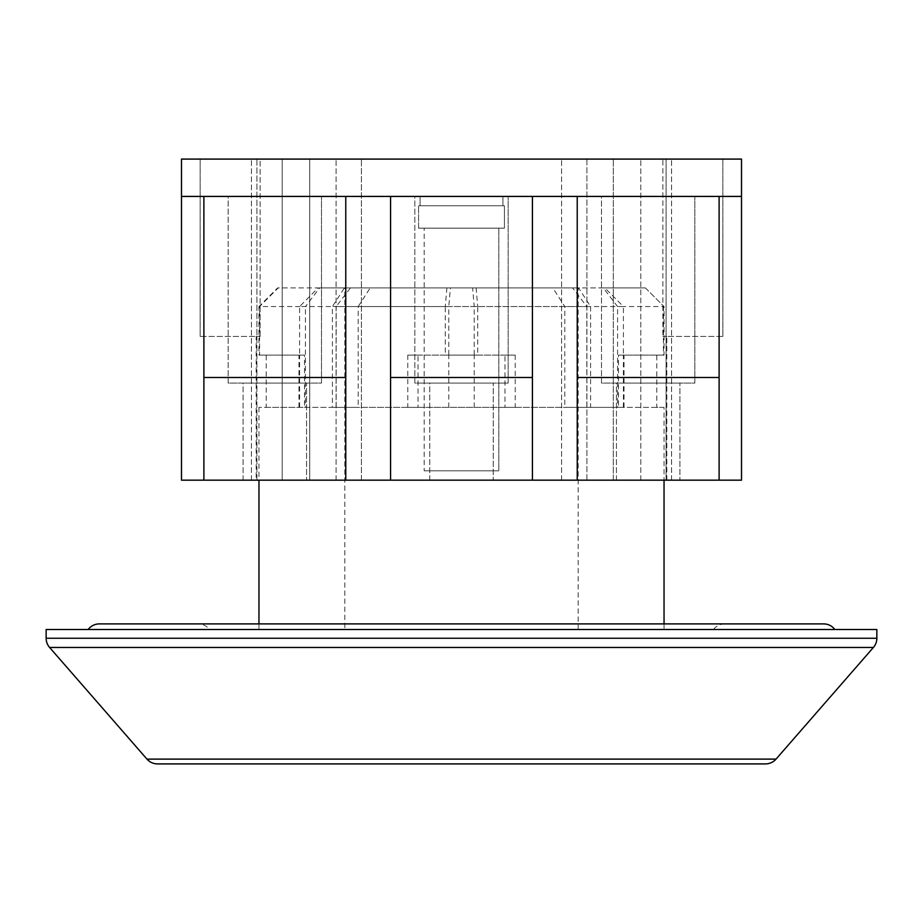 <?xml version="1.0" encoding="UTF-8"?>
<svg xmlns="http://www.w3.org/2000/svg" width="923" height="923" viewBox="0 0 923 923"><rect width="100%" height="100%" fill="white"/><g stroke="black" fill="none" stroke-linecap="round" stroke-linejoin="round"><path stroke-width="0.69" stroke-dasharray="4.62 3.46" d="M157.521 763.909L765.479 763.909M46.15 629.509L876.85 629.509M88.147 629.509L834.854 629.509L88.147 629.509M198.295 623.902L724.705 623.902L198.295 623.902A13.995 13.995 0 0 1 209.486 629.509L713.514 629.509L209.486 629.509M724.705 623.902A13.995 13.995 0 0 0 713.514 629.509M823.651 623.902L99.349 623.902M645.373 287.895L664.041 306.563L617.568 306.563L603.273 287.895L645.373 287.895L664.041 306.563L664.041 355.101L663.395 355.101L663.395 306.563M344.833 629.509L578.167 629.509L344.833 629.509L344.833 287.895L578.167 287.895L344.833 287.895M578.167 629.509L578.167 287.895M259.605 306.563L258.959 306.563L258.959 355.101L259.605 355.101L259.605 306.563L278.204 287.895L370.204 287.895L358.205 306.563L299.594 306.563L318.193 287.895M266.216 407.366L304.509 407.366L304.509 355.101L266.216 355.101L266.216 407.366L258.959 407.366L332.407 407.366L332.407 306.563L344.406 287.895L370.204 287.895M258.959 407.366L258.959 480.168M258.959 623.902L258.959 629.509L664.041 629.509L258.959 629.509M656.784 407.366L618.491 407.366L618.491 355.101L656.784 355.101L656.784 407.366L664.041 407.366L664.041 480.168M664.041 623.902L664.041 629.509M656.784 355.101L664.041 355.101M407.781 407.366L418.038 407.366L418.038 355.101L407.781 355.101L407.781 407.366L617.568 407.366L617.568 306.563M407.781 355.101L477.722 355.101L477.722 306.563L332.407 306.563M319.727 287.895L277.627 287.895L258.959 306.563L305.432 306.563L319.727 287.895L350.475 287.895L336.18 306.563L448.774 306.563L450.401 287.895L350.475 287.895M515.219 407.366L504.962 407.366L504.962 355.101L515.219 355.101L515.219 407.366L305.432 407.366L305.432 306.563M515.219 355.101L445.278 355.101L445.278 306.563L590.593 306.563L578.594 287.895L552.796 287.895L564.795 306.563L623.406 306.563L604.807 287.895L552.796 287.895M664.041 407.366L590.593 407.366L590.593 306.563M266.216 355.101L258.959 355.101M344.406 287.895L572.525 287.895L586.82 306.563L474.226 306.563L472.599 287.895M603.273 287.895L572.525 287.895M644.796 287.895L604.807 287.895M578.594 287.895L450.401 287.895M277.627 287.895L278.204 287.895M618.491 407.366L564.795 407.366L564.795 306.563M618.491 355.101L624.029 355.101L623.406 355.101L623.406 306.563M590.593 407.366L564.795 407.366M623.406 407.366L623.406 355.101L663.395 355.101M504.962 407.366L336.18 407.366L336.18 306.563M504.962 355.101L448.774 355.101L448.774 306.563M305.432 407.366L336.18 407.366M446.905 287.895L445.278 306.563M448.774 407.366L448.774 355.101L445.278 355.101M304.509 407.366L358.205 407.366L358.205 306.563M304.509 355.101L298.971 355.101L299.594 355.101L299.594 306.563M332.407 407.366L358.205 407.366M299.594 407.366L299.594 355.101L259.605 355.101M418.038 407.366L586.82 407.366L586.82 306.563M418.038 355.101L474.226 355.101L474.226 306.563M617.568 407.366L586.82 407.366M476.095 287.895L477.722 306.563M474.226 407.366L474.226 355.101L477.722 355.101M498.835 470.834L424.165 470.834L424.165 228.154L498.835 228.154L424.165 228.154L498.835 228.154L424.165 228.154L424.165 470.834L498.835 470.834L498.835 228.154L498.835 470.834L424.165 470.834L498.835 470.834M418.569 228.154L504.431 228.154L504.431 205.76L502.943 205.76L504.431 205.76L502.943 205.76L502.943 196.426L420.057 196.426L502.943 196.426L420.057 196.426L502.943 196.426L420.057 196.426L420.057 205.76L418.569 205.76L420.057 205.76L420.057 196.426L502.943 196.426L420.057 196.426L420.057 205.76L418.569 205.76L420.057 205.76L420.057 196.426L502.943 196.426L502.943 205.76L420.057 205.76L502.943 205.76L502.943 196.426L502.943 205.76L504.431 205.76L504.431 228.154L418.569 228.154L418.569 205.76L418.569 228.154L504.431 228.154L418.569 228.154M502.943 205.76L420.057 205.76L502.943 205.76M256.156 480.168L309.701 480.168L251.437 480.168L256.906 480.168L251.437 480.168L256.906 480.168L256.906 159.091L309.701 159.091L251.437 159.091L282.207 159.091L260.124 159.091L282.207 159.091L282.207 480.168L256.156 480.168L256.156 336.434L260.124 336.434L260.124 159.091L200.153 159.091L260.124 159.091L260.124 336.434L256.156 336.434M251.437 480.168L251.437 159.091L251.437 480.168M616.437 480.168L616.437 383.091L679.905 383.091L616.437 383.091L679.905 383.091L616.437 383.091L616.437 480.168L679.905 480.168L679.905 383.091L679.905 480.168L616.437 480.168M429.76 480.168L429.76 383.091L493.24 383.091L429.76 383.091L493.24 383.091L429.76 383.091L429.76 480.168L493.24 480.168L493.24 383.091L493.24 480.168L429.76 480.168M243.095 480.168L243.095 383.091L306.563 383.091L243.095 383.091L306.563 383.091L243.095 383.091L243.095 480.168L306.563 480.168L306.563 383.091L306.563 480.168L243.095 480.168M228.154 383.091L228.154 196.426L321.492 196.426L228.154 196.426L321.492 196.426L228.154 196.426L228.154 383.091L321.492 383.091L321.492 196.426L321.492 383.091L228.154 383.091M414.831 383.091L414.831 196.426L508.169 196.426L414.831 196.426L508.169 196.426L414.831 196.426L414.831 383.091L508.169 383.091L508.169 196.426L508.169 383.091L414.831 383.091M601.508 383.091L601.508 196.426L694.846 196.426L601.508 196.426L694.846 196.426L601.508 196.426L601.508 383.091L694.846 383.091L694.846 196.426L694.846 383.091L601.508 383.091M181.485 196.426L181.485 159.091L741.515 159.091L741.515 480.168L181.485 480.168L181.485 196.426L203.891 196.426L203.891 377.495L203.891 196.426L390.567 196.426L390.567 377.495L390.567 196.426L577.233 196.426L577.233 377.495L577.233 196.426L741.515 196.426L181.485 196.426L741.515 196.426M309.701 159.091L561.599 159.091L309.701 159.091L309.701 480.168L561.599 480.168L361.401 480.168L361.401 159.091L361.401 480.168L309.701 480.168L309.701 159.091M586.901 159.091L671.563 159.091L586.901 159.091L586.901 480.168L561.599 480.168L586.901 480.168L586.901 159.091M662.876 159.091L722.847 159.091L662.876 159.091L662.876 336.434L666.844 336.434L662.876 336.434L662.876 159.091M256.906 159.091L282.207 159.091L282.207 480.168L256.906 480.168L256.906 159.091M640.793 480.168L640.793 159.091L640.793 480.168L666.844 480.168L586.901 480.168L613.299 480.168L613.299 159.091L613.299 480.168L671.563 480.168L640.793 480.168M666.094 480.168L671.563 480.168L666.094 480.168L666.094 159.091L666.094 480.168M561.599 480.168L561.599 159.091L561.599 480.168M532.433 196.426L532.433 480.168L532.433 377.495L390.567 377.495L390.567 480.168L390.567 377.495L532.433 377.495L532.433 480.168M719.109 196.426L719.109 377.495L577.233 377.495L577.233 480.168L577.233 377.495L719.109 377.495L719.109 196.426L719.109 480.168L719.109 377.495L577.233 377.495L577.233 480.168M345.767 196.426L345.767 377.495L203.891 377.495L203.891 480.168L203.891 377.495L345.767 377.495L345.767 196.426L345.767 480.168L345.767 377.495L203.891 377.495L203.891 480.168M345.767 377.495L345.767 480.168M532.433 377.495L390.567 377.495L390.567 480.168M719.109 377.495L719.109 480.168M390.567 196.426L390.567 377.495M203.891 196.426L203.891 377.495M577.233 196.426L577.233 377.495M722.847 336.434L722.847 159.091L722.847 336.434L662.876 336.434L722.847 336.434M200.153 336.434L200.153 159.091L200.153 336.434L260.124 336.434L200.153 336.434M776.035 759.11L146.965 759.11M49.6 647.461L873.4 647.461M876.85 638.255L46.15 638.255M336.099 480.168L336.099 159.091L336.099 480.168M624.029 407.366L624.029 355.101M298.971 407.366L298.971 355.101M666.844 480.168L666.844 336.434M671.563 480.168L671.563 159.091L671.563 480.168"/><path stroke-width="1.38" d="M873.4 647.461L49.6 647.461L146.965 759.11A13.995 13.995 0 0 0 157.521 763.909L765.479 763.909A13.995 13.995 0 0 0 776.035 759.11L873.4 647.461A13.995 13.995 0 0 0 876.85 638.255L876.85 629.509L46.15 629.509L46.15 638.255L876.85 638.255M49.6 647.461A13.995 13.995 0 0 1 46.15 638.255M88.147 629.509A13.995 13.995 0 0 1 99.349 623.902L823.651 623.902A13.995 13.995 0 0 1 834.854 629.509M258.959 480.168L258.959 623.902M664.041 480.168L664.041 623.902M181.485 196.426L181.485 159.091L741.515 159.091L741.515 480.168L181.485 480.168L181.485 196.426L203.891 196.426L203.891 480.168M577.233 480.168L577.233 196.426L532.433 196.426L532.433 480.168M390.567 480.168L390.567 196.426L532.433 196.426M203.891 377.495L345.767 377.495L345.767 196.426L390.567 196.426M345.767 377.495L345.767 480.168M577.233 377.495L719.109 377.495L719.109 196.426L741.515 196.426M719.109 377.495L719.109 480.168M390.567 377.495L532.433 377.495M345.767 196.426L203.891 196.426M719.109 196.426L577.233 196.426M146.965 759.11L776.035 759.11"/></g></svg>
